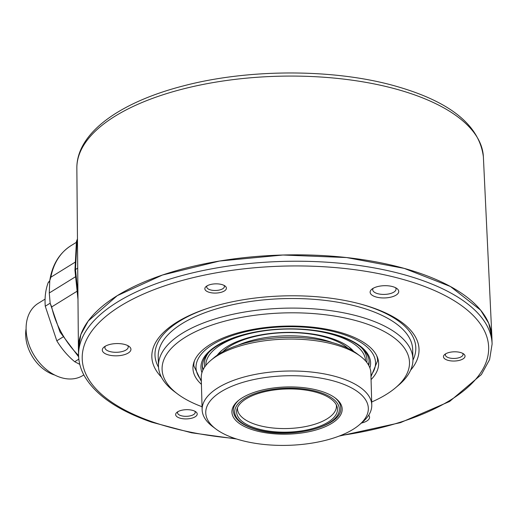 <?xml version="1.0" encoding="UTF-8"?>
<svg xmlns="http://www.w3.org/2000/svg" width="518" height="518" viewBox="0 0 518 518"><rect width="100%" height="100%" fill="white"/><g stroke="black" fill="none" stroke-linecap="round" stroke-linejoin="round"><path stroke-width="0.78" d="M201.424 384.35A92.871 39.731 -1.6 0 1 193.564 363.371A92.871 39.731 -1.6 0 1 251.994 329.59A92.871 39.731 -1.6 0 1 346.335 334.324A92.871 39.731 -1.6 0 1 377.739 358.229A92.871 39.731 -1.6 0 1 371.063 379.61M194.069 361.784A91.926 39.329 178.4 0 0 193.829 365.527M371.691 401.987A123.744 52.94 178.4 0 0 395.461 387.84A123.744 52.94 178.4 0 0 366.466 323.847A123.744 52.94 178.4 0 0 207.744 326.528A123.744 52.94 178.4 0 0 177.525 393.926A123.744 52.94 178.4 0 0 202.046 406.727M177.525 393.926L174.346 391.537A127.279 54.455 -1.6 0 1 158.469 366.194A127.279 54.455 -1.6 0 1 231.947 314.497A127.279 54.455 -1.6 0 1 368.68 319.451A127.279 54.455 -1.6 0 1 412.937 359.091A127.279 54.455 -1.6 0 1 398.504 385.275L395.461 387.84M410.593 370.215A133.644 57.174 178.4 0 0 372.559 307.711A133.644 57.174 178.4 0 0 360.632 304.066A133.644 57.174 178.4 0 0 207.627 308.339A133.644 57.174 178.4 0 0 161.428 377.175M125.952 344.839A14.316 6.125 178.4 0 0 103.93 347.151A14.316 6.125 178.4 0 0 107.284 354.558A14.316 6.125 178.4 0 0 125.654 354.247A14.316 6.125 178.4 0 0 129.15 346.445A14.316 6.125 178.4 0 0 125.952 344.839M105.342 346.179A11.668 4.992 178.4 0 0 104.889 347.623A11.668 4.992 178.4 0 0 108.948 351.262A11.668 4.992 178.4 0 0 121.484 351.716A11.668 4.992 178.4 0 0 128.218 346.976A11.668 4.992 178.4 0 0 127.687 345.558M222.649 284.803A10.781 4.61 178.4 0 0 206.067 286.545A10.781 4.61 178.4 0 0 208.592 292.12A10.781 4.61 178.4 0 0 222.423 291.887A10.781 4.61 178.4 0 0 225.058 286.014A10.781 4.61 178.4 0 0 222.649 284.803M207.096 285.832A8.838 3.781 178.4 0 0 206.734 286.946A8.838 3.781 178.4 0 0 209.809 289.704A8.838 3.781 178.4 0 0 219.308 290.048A8.838 3.781 178.4 0 0 224.411 286.454A8.838 3.781 178.4 0 0 223.99 285.36M461.285 352.758A10.781 4.61 178.4 0 0 444.697 354.5A10.781 4.61 178.4 0 0 447.222 360.081A10.781 4.61 178.4 0 0 461.052 359.848A10.781 4.61 178.4 0 0 463.688 353.969A10.781 4.61 178.4 0 0 461.285 352.758M445.726 353.794A8.838 3.781 178.4 0 0 445.37 354.908A8.838 3.781 178.4 0 0 448.439 357.66A8.838 3.781 178.4 0 0 457.938 358.009A8.838 3.781 178.4 0 0 463.04 354.416A8.838 3.781 178.4 0 0 462.619 353.321M393.771 286.959A14.316 6.125 178.4 0 0 371.749 289.277A14.316 6.125 178.4 0 0 375.103 296.678A14.316 6.125 178.4 0 0 393.466 296.367A14.316 6.125 178.4 0 0 396.963 288.571A14.316 6.125 178.4 0 0 393.771 286.959M373.161 288.306A11.668 4.992 178.4 0 0 372.707 289.75A11.668 4.992 178.4 0 0 376.767 293.382A11.668 4.992 178.4 0 0 389.296 293.835A11.668 4.992 178.4 0 0 396.037 289.096A11.668 4.992 178.4 0 0 395.506 287.678M193.467 410.638A10.781 4.61 178.4 0 0 176.878 412.38A10.781 4.61 178.4 0 0 179.403 417.955A10.781 4.61 178.4 0 0 193.233 417.722A10.781 4.61 178.4 0 0 195.869 411.849A10.781 4.61 178.4 0 0 193.467 410.638M177.907 411.668A8.838 3.781 178.4 0 0 177.551 412.788A8.838 3.781 178.4 0 0 180.627 415.54A8.838 3.781 178.4 0 0 190.119 415.883A8.838 3.781 178.4 0 0 195.221 412.289A8.838 3.781 178.4 0 0 194.8 411.195M492.1 344.088L491.919 337.697A206.831 88.487 178.4 0 0 420.001 273.29A206.831 88.487 178.4 0 0 197.811 265.242A206.831 88.487 178.4 0 0 78.419 349.249L78.594 355.639A206.831 88.487 -1.6 0 1 197.986 271.633A206.831 88.487 -1.6 0 1 420.182 279.681A206.831 88.487 -1.6 0 1 492.1 344.088L489.588 359.589L481.384 374.566L449.605 401.476L400.466 422.643L339.057 436.117M361.46 423.038A14.316 6.125 178.4 0 0 368.68 415.229M377.603 360.392A91.926 39.329 178.4 0 0 377.149 356.669M369.088 360.651A83.443 35.697 -1.6 0 1 368.382 364.782M205.847 365.436A79.908 34.182 -1.6 0 1 253.962 332.627A79.908 34.182 -1.6 0 1 365.591 360.975M204.72 366.971A81.32 34.79 -1.6 0 1 209.181 351.981M217.197 355.238A72.125 30.853 -1.6 0 1 221.801 350.453A72.125 30.853 -1.6 0 1 257.058 335.612A72.125 30.853 -1.6 0 1 348.828 346.905A72.125 30.853 -1.6 0 1 353.69 351.424M348.174 346.432A70.713 30.251 -1.6 0 1 352.674 350.809M238.073 345.202A68.59 29.345 -1.6 0 1 258.514 338.889A68.59 29.345 -1.6 0 1 332.291 342.566M222.746 351.793A68.59 29.345 -1.6 0 1 258.424 335.69A68.59 29.345 -1.6 0 1 347.96 348.297M218.175 354.571A70.713 30.251 -1.6 0 1 222.423 349.941M361.512 347.727A81.32 34.79 -1.6 0 1 366.802 362.445M203.27 369.392A83.443 35.697 -1.6 0 1 202.337 365.307M257.614 428.762A50.447 21.581 -1.6 0 1 236.946 409.22A50.447 21.581 -1.6 0 1 316.472 392.359A50.447 21.581 -1.6 0 1 336.985 406.423A50.447 21.581 -1.6 0 1 313.118 428.444A50.447 21.581 -1.6 0 1 257.614 428.762M237.509 407.634A49.501 21.173 178.4 0 0 237.477 408.747A49.501 21.173 178.4 0 0 258.081 425.226A49.501 21.173 178.4 0 0 309.796 425.634A49.501 21.173 178.4 0 0 336.435 405.982A49.501 21.173 178.4 0 0 336.331 404.869M371.775 404.998L370.882 373.051A84.855 36.299 178.4 0 0 360.301 356.157A84.855 36.299 178.4 0 0 335.56 344.8A84.855 36.299 178.4 0 0 210.865 360.334A84.855 36.299 178.4 0 0 201.237 377.79L202.13 409.732A84.855 36.299 -1.6 0 1 247.792 376.049A84.855 36.299 -1.6 0 1 336.454 376.748A84.855 36.299 -1.6 0 1 371.775 404.998A84.855 36.299 -1.6 0 1 362.153 422.455L359.11 425.019A81.32 34.79 178.4 0 0 334.479 381.216A81.32 34.79 178.4 0 0 233.055 385.774A81.32 34.79 178.4 0 0 215.896 429.021A81.32 34.79 178.4 0 0 239.607 439.905A81.32 34.79 178.4 0 0 359.11 425.019M210.865 360.334L213.908 357.763A81.32 34.79 -1.6 0 1 333.411 342.884A81.32 34.79 -1.6 0 1 357.116 353.768L360.301 356.157M254.869 430.458A55.154 23.595 -1.6 0 1 238.163 400.751A55.154 23.595 -1.6 0 1 319.217 390.656A55.154 23.595 -1.6 0 1 335.301 398.038A55.154 23.595 -1.6 0 1 323.659 427.369A55.154 23.595 -1.6 0 1 254.869 430.458M215.896 429.021L212.717 426.625A84.855 36.299 -1.6 0 1 202.13 409.732M77.13 291.194L51.69 306.928L50.155 303.289L49.275 292.987L49.786 280.549L50.861 277.208L75.369 262.043M491.873 340.902L491.893 336.972L488.727 323.303L480.613 310.12L450.42 286.506L404.247 268.395L346.561 257.55L282.932 255.018L219.515 261.04L162.451 275.039L117.256 295.655L88.235 320.992L80.814 334.647L78.419 349.417M77.473 240.443L76.431 241.543L74.948 270.215L75.479 269.522L77.927 293.02M77.978 299.372L74.948 270.215M77.713 268.143L75.479 269.522L76.968 240.753A86.266 62.775 58.3 0 1 77.46 239.484M75.615 276.696L49.275 292.987M79.778 364.361L74.696 361.713A62.937 45.798 58.3 0 1 56.805 340.812L45.26 306.222A62.937 45.798 58.3 0 1 45.5 293.777A62.937 45.798 58.3 0 1 48.245 282.491L49.65 281.624M45.085 299.106L38.235 303.341A42.424 30.873 58.3 0 0 26.392 323.504A42.424 30.873 58.3 0 0 44.049 367.527A42.424 30.873 58.3 0 0 82.874 375.511L83.832 374.915M54.785 375.058A35.353 25.725 -121.7 0 1 25.9 329.985A35.353 25.725 -121.7 0 1 26.094 328.677M78.846 359.142L74.696 361.713M50.142 303.205L45.26 306.222M56.805 340.812L62.872 337.063M48.245 282.491L49.76 280.73M412.937 359.091L412.671 349.508A127.279 54.455 178.4 0 0 368.408 309.868A127.279 54.455 178.4 0 0 231.675 304.914A127.279 54.455 178.4 0 0 158.204 356.611L158.469 366.194M412.943 360.139A130.465 55.814 178.4 0 0 370.441 307.129A130.465 55.814 178.4 0 0 359.706 303.82M208.534 308.042A130.465 55.814 178.4 0 0 158.527 367.243M340.533 435.541A203.296 86.972 178.4 0 0 483.864 367.34A203.296 86.972 178.4 0 0 417.968 284.078A203.296 86.972 178.4 0 0 131.358 299.838A203.296 86.972 178.4 0 0 152.907 422.04A203.296 86.972 178.4 0 0 235.03 438.493M193.816 365.209L193.829 365.85A91.926 39.329 -1.6 0 1 194.438 360.839M201.308 380.141A89.802 38.416 -1.6 0 1 250.084 330.749A89.802 38.416 -1.6 0 1 346.425 335.476A89.802 38.416 -1.6 0 1 370.946 375.401M202.926 370.092A83.443 35.697 -1.6 0 1 202.331 366.252C203.088 351.761 219.742 340.598 252.305 332.757C281.41 327.162 308.929 327.797 334.868 334.667C346.652 338.073 355.575 342.463 361.635 347.837C366.55 352.305 369.049 356.889 369.146 361.59A83.443 35.697 -1.6 0 1 368.764 365.462M201.942 372.656A84.855 36.299 -1.6 0 1 252.046 332.647A84.855 36.299 -1.6 0 1 336.817 335.029A84.855 36.299 -1.6 0 1 369.897 367.961M376.728 355.749A91.926 39.329 -1.6 0 1 377.609 360.716L377.596 360.075M256.52 429.441A52.324 22.384 178.4 0 0 329.526 422.656A52.324 22.384 178.4 0 0 317.566 391.679A52.324 22.384 178.4 0 0 244.561 398.459A52.324 22.384 178.4 0 0 256.52 429.441M334.641 397.559A53.742 22.993 -1.6 0 1 340.727 407.783C343.156 426.929 289.264 439.879 256.093 429.526C241.653 425.259 234.052 419.017 233.288 410.78A53.742 22.993 -1.6 0 1 238.792 400.239M51.69 306.928A74.249 54.027 58.3 0 0 78.594 355.516M50.861 277.208A74.249 54.027 -121.7 0 1 70.992 245.661L76.392 242.327M76.852 168.175C76.509 133.107 119.697 102.266 183.262 85.93C249.281 68.447 335.755 68.667 397.015 86.532C450.634 102.014 479.422 125.447 483.378 156.818A203.354 86.998 178.4 0 0 398.763 89.841A203.354 86.998 178.4 0 0 115.048 116.2A203.354 86.998 178.4 0 0 76.852 168.175L78.406 348.517M236.532 438.979L191.569 432.795L151.664 422.189C117.748 410.392 95.267 394.891 84.233 375.68C80.685 369.185 78.801 362.509 78.594 355.639M193.829 365.85L201.34 381.442M370.985 376.703L377.609 360.716M78.645 356.824L60.043 332.09L50.155 303.289M49.786 280.549C52.234 264.827 59.305 253.198 70.992 245.661M483.378 156.818L491.893 336.972M76.483 241.291L77.46 238.882"/></g></svg>

